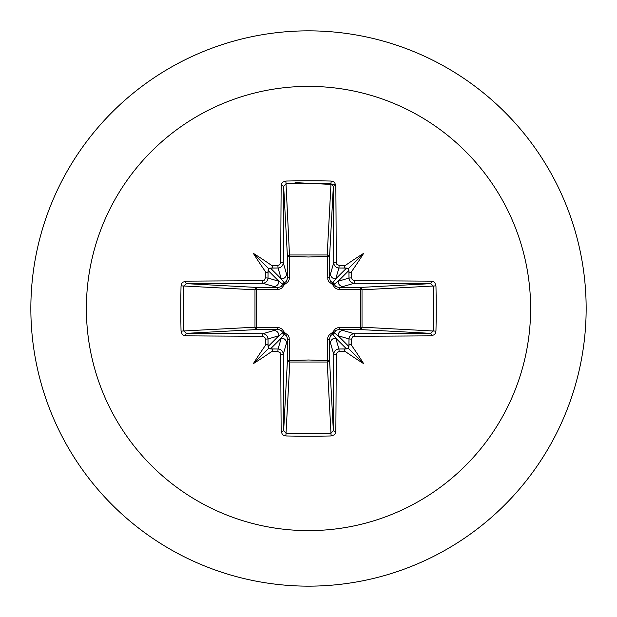 <?xml version="1.0" encoding="UTF-8"?>
<svg xmlns="http://www.w3.org/2000/svg" width="617" height="617" viewBox="0 0 617 617"><rect width="100%" height="100%" fill="white"/><g stroke="black" fill="none" stroke-linecap="round" stroke-linejoin="round"><path stroke-width="0.93" d="M268.056 345.69C267.847 343.769 266.984 343.638 265.472 345.304A444.217 38.717 -90 0 1 265.433 339.126L264.793 337.314L262.541 336.234A443.947 11.623 180 0 1 185.717 335.841L183.264 335.1L182.1 334.052L181.043 331.121A438.409 192.188 -90 0 1 180.789 308.5A438.409 192.188 -90 0 1 181.043 285.879L183.835 285.995A436.08 191.17 90 0 0 183.581 308.5A436.08 191.17 90 0 0 183.835 331.005L186.373 333.342A441.587 11.561 -0 0 0 262.788 333.728C265.95 334.044 267.693 335.795 268.009 338.964A441.857 38.509 90 0 0 268.056 345.69L268.943 348.057L271.31 348.944A441.857 38.509 -0 0 0 278.036 348.991C281.213 349.315 282.956 351.058 283.272 354.212A441.587 11.561 90 0 0 283.658 430.627L285.995 433.165A436.08 191.17 -0 0 0 308.5 433.419A436.08 191.17 -0 0 0 331.005 433.165L333.342 430.627A441.587 11.561 -90 0 0 333.728 354.212C334.044 351.05 335.795 349.307 338.964 348.991A441.857 38.509 0 0 0 345.69 348.944L348.057 348.057L348.944 345.69A441.857 38.509 -90 0 0 348.991 338.964C349.315 335.787 351.058 334.044 354.212 333.728A441.587 11.561 0 0 0 430.627 333.342L433.165 331.005L435.957 331.121L435.263 333.519L434.214 334.753L431.283 335.841A443.947 11.623 180 0 1 354.459 336.234L352.654 336.867L351.567 339.126L348.991 338.964L338.031 335.679L334.129 332.748A2.36 2.337 -45 0 1 332.748 334.129L335.679 338.031L338.964 348.991L339.126 351.567L337.314 352.207L336.234 354.459A443.947 11.623 90 0 1 335.841 431.283L335.1 433.736L334.052 434.9L331.121 435.957L327.187 362.017L289.813 362.017A2.36 2.121 3.1 0 1 287.46 359.896A2.36 0.764 -179.5 0 0 289.543 360.652L308.5 359.989L327.457 360.652L327.419 339.882L327.858 337.275L329.177 334.877L332.501 332.501L335.247 328.9L337.26 327.866L339.882 327.419L360.652 327.457A2.36 0.764 -89.5 0 1 359.896 329.54L339.188 329.362L354.212 333.728L354.459 336.234M331.121 435.957A438.409 192.188 180 0 1 308.5 436.211A438.409 192.188 180 0 1 285.879 435.957L289.813 362.017L289.134 337.26L288.1 335.247L284.499 332.501L282.123 329.177L279.725 327.858L277.118 327.419L256.348 327.457L256.348 289.543L277.118 289.581L279.74 289.134L281.753 288.1L284.499 284.499L287.823 282.123L289.142 279.725L289.581 277.118L289.543 256.348L308.5 257.011L327.457 256.348A2.36 0.764 -179.5 0 1 329.54 257.104L329.362 277.812L333.728 262.788A441.587 11.561 -90 0 0 333.342 186.373L331.005 183.835L331.121 181.043L333.519 181.737L334.753 182.786L335.841 185.717A443.947 11.623 90 0 1 336.234 262.541L336.867 264.346L339.126 265.433A444.217 38.717 0 0 1 345.304 265.472C343.638 266.984 343.769 267.84 345.69 268.056A441.857 38.509 180 0 0 338.964 268.009C335.787 267.685 334.044 265.942 333.728 262.788L336.234 262.541M431.283 335.841A2.36 0.656 89.6 0 0 430.627 333.342L359.896 329.54A2.36 2.121 -86.9 0 0 362.017 327.187L433.165 331.005A436.08 191.17 -90 0 0 433.165 285.995L430.627 283.658A441.587 11.561 180 0 0 354.212 283.272L339.188 287.638L359.896 287.46A2.36 0.764 89.5 0 1 360.652 289.543L362.017 289.813L362.017 327.187L360.652 327.457L360.652 289.543L339.882 289.581L337.275 289.142L334.877 287.823L332.501 284.499L328.9 281.753L327.866 279.74L327.187 254.983L331.005 183.835A436.08 191.17 180 0 0 285.995 183.835L283.658 186.373A441.587 11.561 90 0 0 283.272 262.788L287.638 277.812L287.46 257.104A2.36 2.121 176.9 0 1 289.813 254.983L327.187 254.983A2.36 2.121 -176.9 0 1 329.54 257.104L333.342 186.373A2.36 0.656 -0.4 0 1 335.841 185.717M308.5 86.38A222.12 222.12 0 0 1 530.62 308.5A222.12 222.12 0 0 1 308.5 530.62A222.12 222.12 0 0 1 86.38 308.5A222.12 222.12 0 0 1 308.5 86.38M308.5 30.85A277.65 277.65 0 0 1 586.15 308.5A277.65 277.65 0 0 1 308.5 586.15A277.65 277.65 0 0 1 30.85 308.5A277.65 277.65 0 0 1 308.5 30.85A277.65 277.65 0 0 0 30.85 308.5A277.65 277.65 0 0 0 308.5 586.15M285.879 435.957L283.481 435.263L282.247 434.214L281.159 431.283A2.36 0.656 -0.4 0 0 283.658 430.627L287.46 359.896L287.638 339.188L283.272 354.212L280.766 354.459L280.133 352.654L277.874 351.567L278.036 348.991L281.321 338.031L284.252 334.129A2.36 2.337 45 0 1 282.871 332.748L278.969 335.679L268.009 338.964L265.433 339.126M265.472 345.304A321.904 227.465 132 0 0 253.371 363.629A321.904 227.465 -42 0 0 271.696 351.528C273.362 350.016 273.231 349.16 271.31 348.944M181.043 285.879L181.737 283.481L182.786 282.247L185.717 281.159A2.36 0.656 89.6 0 0 186.373 283.658L183.835 285.995L254.983 289.813A2.36 2.121 93.1 0 1 257.104 287.46A2.36 0.764 -89.5 0 0 256.348 289.543L254.983 289.813L254.983 327.187L256.348 327.457A2.36 0.764 89.5 0 0 257.104 329.54A2.36 2.121 86.9 0 1 254.983 327.187L181.043 331.121M262.541 280.766L264.346 280.133L265.433 277.874A444.217 38.717 -90 0 1 265.472 271.696C266.984 273.362 267.84 273.231 268.056 271.31A441.857 38.509 90 0 0 268.009 278.036C267.685 281.213 265.942 282.956 262.788 283.272A441.587 11.561 180 0 0 186.373 283.658L257.104 287.46L277.812 287.638L262.788 283.272L262.541 280.766A443.947 11.623 0 0 0 185.717 281.159M265.433 277.874L268.009 278.036L278.969 281.321L282.871 284.252A2.36 2.337 135 0 1 284.252 282.871L281.321 278.969L278.036 268.009L277.874 265.433L279.686 264.793L280.766 262.541L283.272 262.788C282.956 265.95 281.205 267.693 278.036 268.009A441.857 38.509 180 0 0 271.31 268.056C273.231 267.847 273.362 266.984 271.696 265.472A321.904 227.465 -138 0 0 253.371 253.371A321.904 227.465 48 0 0 265.472 271.696M285.879 181.043L289.543 256.348A2.36 0.764 179.5 0 0 287.46 257.104L283.658 186.373A2.36 0.656 -179.6 0 0 281.159 185.717L281.9 183.264L282.948 182.1L285.879 181.043A438.409 192.188 -0 0 1 308.5 180.789A438.409 192.188 -0 0 1 331.121 181.043M335.702 184.645L295.073 182.617M339.126 265.433L338.964 268.009L335.679 278.969L332.748 282.871A2.36 2.337 -135 0 1 334.129 284.252L338.031 281.321L348.991 278.036L351.567 277.874L352.207 279.686L354.459 280.766L354.212 283.272C351.05 282.956 349.307 281.205 348.991 278.036A441.857 38.509 -90 0 0 348.944 271.31C349.153 273.231 350.016 273.362 351.528 271.696A321.904 227.465 -48 0 0 363.629 253.371A321.904 227.465 138 0 0 345.304 265.472M435.957 285.879L362.017 289.813A2.36 2.121 -93.1 0 0 359.896 287.46L430.627 283.658A2.36 0.656 -89.6 0 0 431.283 281.159L433.736 281.9L434.9 282.948L435.957 285.879A438.409 192.188 90 0 1 435.957 331.121M345.69 348.944C343.769 349.153 343.638 350.016 345.304 351.528A321.904 227.465 42 0 0 363.629 363.629A321.904 227.465 -132 0 0 351.528 345.304C350.016 343.638 349.16 343.769 348.944 345.69M262.541 336.234L262.788 333.728L277.812 329.362A2.36 0.702 89.5 0 1 277.118 327.419M336.234 354.459L333.728 354.212L329.362 339.188L329.54 359.896A2.36 2.121 -3.1 0 1 327.187 362.017L327.457 360.652A2.36 0.764 179.5 0 0 329.54 359.896L333.342 430.627A2.36 0.656 -179.6 0 0 335.841 431.283M348.944 271.31L348.057 268.943L345.69 268.056M271.31 268.056L268.943 268.943L268.056 271.31M270.462 348.89L281.321 338.031A5.237 5.214 16.7 0 1 286.558 343.253M289.581 339.882A2.36 0.702 -179.5 0 1 287.638 339.188L286.658 335.949L284.252 334.129L284.499 332.501L282.871 332.748L281.29 330.511L278.39 329.385L257.104 329.54L186.373 333.342A2.36 0.656 -89.6 0 0 185.717 335.841M273.747 330.442A5.237 5.214 73.3 0 1 278.969 335.679L268.11 346.538M268.11 270.462L278.969 281.321A5.237 5.214 106.7 0 1 273.747 286.558M277.118 289.581A2.36 0.702 -89.5 0 1 277.812 287.638L281.051 286.658L282.871 284.252L284.499 284.499L284.252 282.871L286.489 281.29L287.638 277.812A2.36 0.702 179.5 0 1 289.581 277.118M286.558 273.747A5.237 5.214 163.3 0 1 281.321 278.969L270.462 268.11M330.442 343.253A5.237 5.214 -16.7 0 1 335.679 338.031L346.538 348.89M339.882 327.419A2.36 0.702 -89.5 0 1 339.188 329.362L335.949 330.342L334.129 332.748L332.501 332.501L332.748 334.129L330.511 335.71L329.362 339.188A2.36 0.702 179.5 0 1 327.419 339.882M348.89 346.538L338.031 335.679A5.237 5.214 -73.3 0 1 343.253 330.442M346.538 268.11L335.679 278.969A5.237 5.214 -163.3 0 1 330.442 273.747M327.419 277.118A2.36 0.702 -179.5 0 1 329.362 277.812L330.342 281.051L332.748 282.871L332.501 284.499L334.129 284.252L335.71 286.489L339.188 287.638A2.36 0.702 89.5 0 1 339.882 289.581M343.253 286.558A5.237 5.214 -106.7 0 1 338.031 281.321L348.89 270.462M253.371 363.629L268.943 348.057M363.629 363.629L348.057 348.057M363.629 253.371L348.057 268.943M253.371 253.371L268.943 268.943M281.159 431.283A443.947 11.623 -90 0 1 280.766 354.459M277.874 351.567A444.217 38.717 180 0 1 271.696 351.528M271.696 265.472A444.217 38.717 0 0 1 277.874 265.433M280.766 262.541A443.947 11.623 -90 0 1 281.159 185.717M351.528 271.696A444.217 38.717 90 0 1 351.567 277.874M354.459 280.766A443.947 11.623 -0 0 1 431.283 281.159M351.567 339.126A444.217 38.717 90 0 1 351.528 345.304M345.304 351.528A444.217 38.717 180 0 1 339.126 351.567"/></g></svg>
